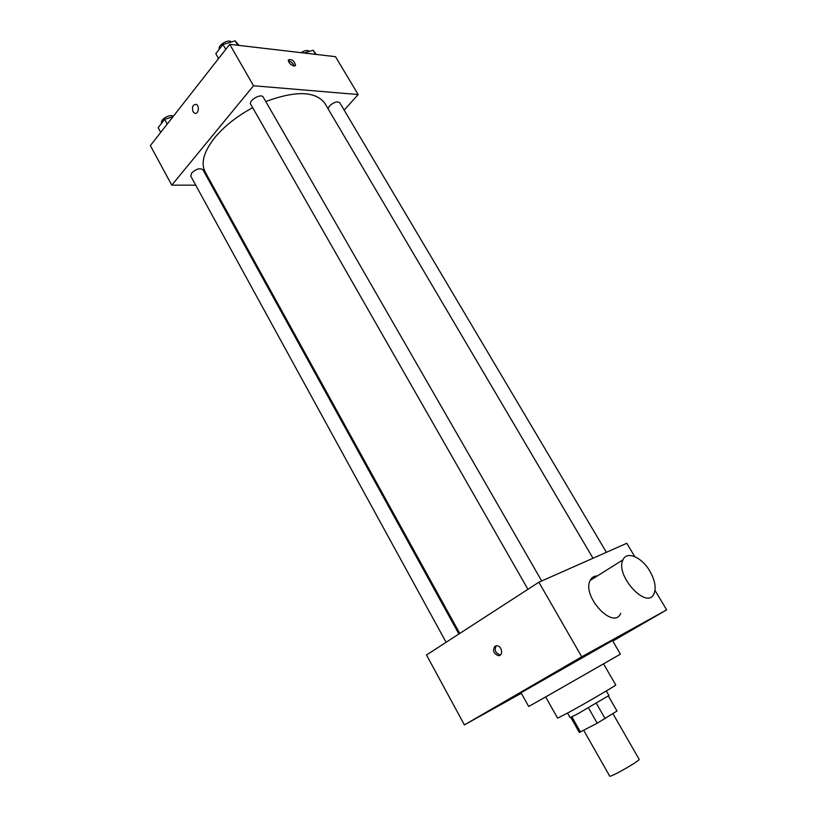 <?xml version="1.0" encoding="UTF-8"?>
<svg xmlns="http://www.w3.org/2000/svg" width="817" height="817" viewBox="0 0 817 817"><rect width="100%" height="100%" fill="white"/><g stroke="black" fill="none" stroke-linecap="round" stroke-linejoin="round"><path stroke-width="1.23" d="M583.757 730.378L609.656 776.099C609.707 778.05 640.783 760.321 639.129 759.289L612.913 713.649M608.359 696.013L617.009 711.025L608.389 695.992M617.009 711.025L597.217 723.219L579.324 732.461L570.828 717.418M571.91 716.897L580.509 732.103M588.454 707.849L597.217 723.219M606.316 690.968L608.941 695.512L577.915 713.731L570.133 717.643L567.549 713.078M596.339 703.314L605.121 718.654M603.559 663.904L615.752 684.973C617.233 684.769 587.147 702.365 569.081 712.24L557.592 718.153L545.664 696.932M546.113 696.676L528.701 706.48L521.042 692.745L612.495 640.579L620.42 654.162L546.113 696.676M612.791 641.079L666.652 609.88L581.735 656.786L464.393 724.904L521.328 693.265M495.061 646.196L496.981 645.757C502.241 645.971 503.507 656.306 498.196 655.632C493.386 653.365 492.345 650.22 495.061 646.196M634.758 556.602L626.792 543.285L538.873 582.215L426.494 654.989L464.393 724.904M538.873 582.215L581.735 656.786M654.999 590.415L666.652 609.88M620.726 613.383C613.567 630.571 581.53 596.042 590.201 580.407C591.671 577.445 594.051 575.954 597.339 575.934M496.215 645.777C494.173 649.923 495.378 652.926 499.851 654.805L500.617 654.774M649.781 571.022C641.753 557.061 626.659 550.587 622.983 559.849C614.752 575.434 647.401 610.759 654.08 593.571C656.337 587.566 654.907 580.05 649.781 571.022M459.757 633.441L205.118 171.876C200.563 162.971 203.862 151.462 215.024 137.358C224.512 126.053 237.053 116.157 252.667 107.67M265.77 101.512C296.081 90.421 315.811 91.085 324.972 103.514L592.999 558.246M527.925 589.302L250.768 104.351C248.164 100.522 261.266 92.964 263.258 97.141L541.691 580.958M446.102 642.285L190.79 176.166L191.699 172.918C196.284 168.874 200.022 167.812 202.912 169.742L458.909 633.992M328.046 108.732L329.506 105.965C333.847 102.105 337.268 101.032 339.78 102.748L606.398 552.312M344.151 110.121L358.163 94.547L253.525 85.744L171.784 185.163L195.712 185.163M211.419 185.163L212.451 185.163M358.163 94.547L335.491 56.679L229.72 44.322L253.525 85.744M229.72 44.322L150.348 145.61L171.784 185.163M193.037 111.725C191.729 107.068 192.751 104.607 196.111 104.351C199.951 105.597 198.398 114.911 194.65 113.246L193.037 111.725M293.977 66.024C290.484 64.839 288.605 62.817 288.33 59.947C291.608 58.804 294.018 60.56 295.56 65.207L293.977 66.024M288.309 60.836C291.148 61.51 293.089 63.246 294.14 66.034M193.047 111.725C191.729 107.068 192.761 104.607 196.111 104.351C199.951 105.597 198.408 114.911 194.65 113.246L193.047 111.725M316.23 54.433L313.146 50.235L304.118 53.013M313.146 50.235L315.597 54.351M301.136 52.666C304.874 50.276 307.601 49.857 309.326 51.41M172.99 116.708L164.636 119.343L158.151 127.666L160.724 132.374M164.636 119.343L167.23 124.061M161.715 123.091C159.703 119.639 170.314 113.44 173.296 116.331M239.095 45.415L235.163 40.85L222.98 44.475L215.8 53.687L218.568 58.548M235.163 40.85L237.696 45.252M222.98 44.475L225.778 49.347M219.293 49.204C217.547 45.19 228.443 38.675 231.395 41.973M498.196 655.632L499.851 654.805M622.983 559.849L590.201 580.407M294.988 65.891L295.56 65.207"/></g></svg>
